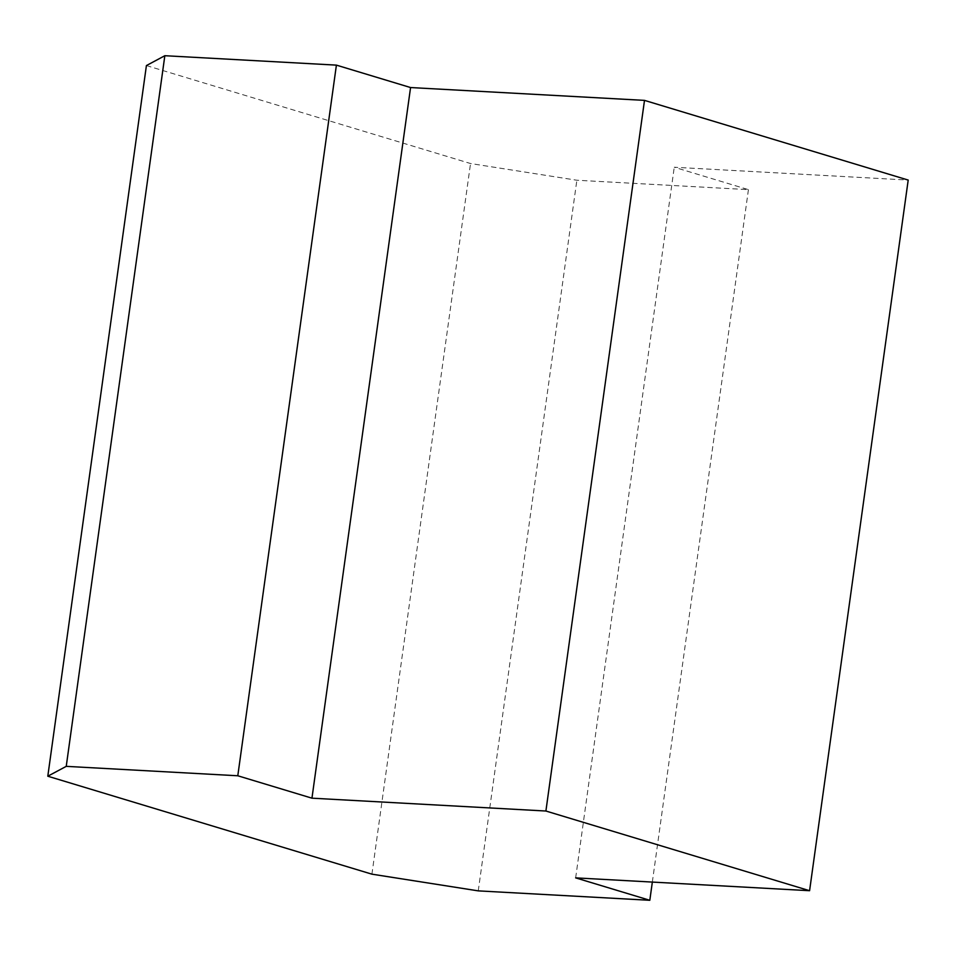 <?xml version="1.0" encoding="UTF-8"?>
<svg xmlns="http://www.w3.org/2000/svg" width="956" height="956" viewBox="0 0 956 956"><rect width="100%" height="100%" fill="white"/><g stroke="black" fill="none" stroke-linecap="round" stroke-linejoin="round"><path stroke-width="0.72" stroke-dasharray="4.78 3.58" d="M146.411 65.57L470.531 163.524L576.862 180.23L748.428 189.647L674.255 167.24L908.2 180.075M371.92 874.166L470.531 163.524M478.263 890.873L576.862 180.23M652.339 882.077L748.428 189.647M575.655 877.871L674.255 167.24"/><path stroke-width="1.43" d="M237.793 775.77L311.955 798.176L545.9 811.023L809.589 890.705L575.655 877.871L649.817 900.289L478.263 890.873L371.92 874.166L47.8 776.212L66.239 766.353L237.793 775.77L336.404 65.127L164.838 55.711L146.411 65.57L47.8 776.212M164.838 55.711L66.239 766.353M649.817 900.289L652.339 882.077M809.589 890.705L908.2 180.075L644.499 100.38L410.566 87.546L336.404 65.127M545.9 811.023L644.499 100.38M311.955 798.176L410.566 87.546"/></g></svg>

